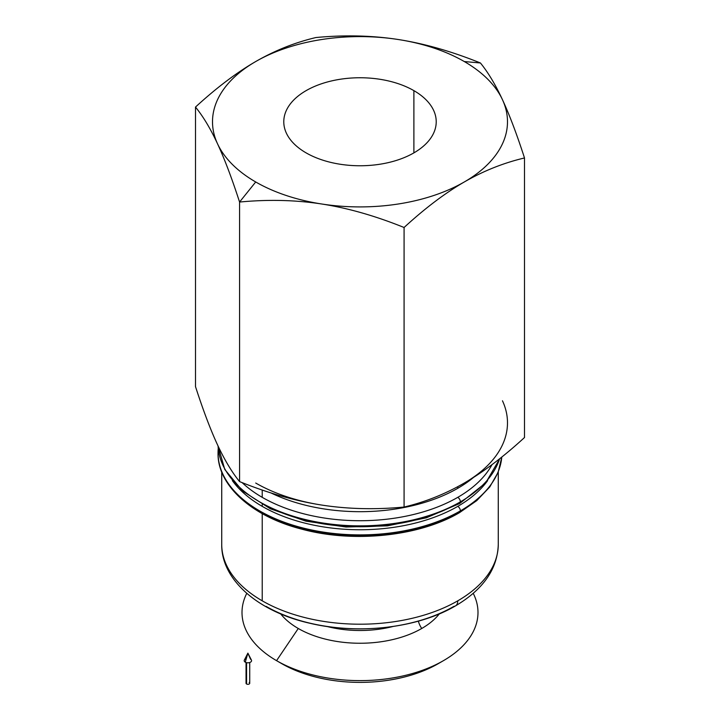<?xml version="1.0" encoding="UTF-8"?>
<svg xmlns="http://www.w3.org/2000/svg" width="720" height="720" viewBox="0 0 720 720"><rect width="100%" height="100%" fill="white"/><g stroke="black" fill="none" stroke-linecap="round" stroke-linejoin="round"><path stroke-width="1.08" d="M460.386 501.858A141.957 81.963 0 0 0 499.608 458.775A141.957 81.963 180 0 1 460.386 501.858A3.69 2.133 -120 0 0 457.776 497.34A3.69 2.133 60 0 1 460.386 501.858A141.957 81.963 180 0 1 307.404 520.029A141.957 81.963 180 0 1 218.088 446.049A141.957 81.963 0 0 0 307.404 520.029A141.957 81.963 0 0 0 460.386 501.858A3.69 2.133 60 0 1 459.621 503.541A3.69 2.133 -120 0 0 460.386 501.858M492.03 464.607A138.276 79.83 180 0 1 457.776 497.34A138.276 79.83 180 0 1 262.224 497.34A138.276 79.83 180 0 1 242.1 482.598A138.276 79.83 0 0 0 262.224 497.34L262.224 490.014L262.224 497.34A138.276 79.83 0 0 0 457.776 497.34A138.276 79.83 0 0 0 492.03 464.607M460.386 510.885A141.957 81.963 0 0 0 501.786 457.038A141.957 81.963 180 0 1 460.386 510.885A3.69 2.133 -120 0 0 457.776 506.367A3.69 2.133 60 0 1 460.386 510.885A141.957 81.963 180 0 1 305.676 528.651A141.957 81.963 180 0 1 218.043 452.934A141.957 81.963 0 0 0 305.676 528.651A141.957 81.963 0 0 0 460.386 510.885A3.69 2.133 60 0 1 459.621 512.577A3.69 2.133 -120 0 0 460.386 510.885M487.629 480.645A138.276 79.83 180 0 1 457.776 506.367A138.276 79.83 180 0 1 262.224 506.367A138.276 79.83 180 0 1 232.371 480.645A138.276 79.83 0 0 0 262.224 506.367L262.224 504.585L262.224 506.367A138.276 79.83 0 0 0 457.776 506.367A138.276 79.83 0 0 0 487.629 480.645M327.042 626.499A81.657 47.142 0 0 0 392.958 626.499A81.657 47.142 180 0 1 327.042 626.499M464.292 61.542L480.429 62.982C451.764 51.399 424.341 43.578 398.178 39.501A147.492 85.158 180 0 1 464.292 61.542A147.492 85.158 180 0 1 502.47 99.72C495.45 84.627 488.106 72.387 480.429 62.982L464.292 61.542A147.492 85.158 0 0 0 398.178 39.501C372.006 35.478 344.583 34.821 315.918 37.539C294.939 42.507 274.869 50.508 255.708 61.542C236.547 72.63 216.477 87.804 195.498 107.064C203.175 116.469 210.519 128.709 217.53 143.793C224.55 158.931 231.894 178.344 239.571 202.041L255.708 181.971A147.492 85.158 180 0 1 217.53 143.793A147.492 85.158 180 0 1 255.708 61.542A147.492 85.158 180 0 1 398.178 39.501C424.341 43.578 451.764 51.399 480.429 62.982C488.106 72.387 495.45 84.627 502.47 99.72A147.492 85.158 180 0 1 464.292 181.971C483.453 170.928 503.523 162.927 524.502 157.959C516.825 134.262 509.481 114.849 502.47 99.72C509.481 114.849 516.825 134.262 524.502 157.959C503.523 162.927 483.453 170.928 464.292 181.971A147.492 85.158 180 0 1 321.822 204.012A147.492 85.158 180 0 1 255.708 181.971L239.571 202.041C268.236 199.323 295.659 199.98 321.822 204.012C347.994 208.08 375.417 215.91 404.082 227.493C425.061 208.224 445.131 193.05 464.292 181.971C445.131 193.05 425.061 208.224 404.082 227.493L404.082 507.042C425.061 502.074 445.131 494.073 464.292 483.039C483.453 471.951 503.523 456.777 524.502 437.517L524.502 157.959L524.502 437.517C503.523 456.777 483.453 471.951 464.292 483.039C445.131 494.073 425.061 502.074 404.082 507.042L404.082 227.493C375.417 215.91 347.994 208.08 321.822 204.012C295.659 199.98 268.236 199.323 239.571 202.041L239.571 481.599C231.894 472.194 224.55 459.945 217.53 444.861C224.55 459.945 231.894 472.194 239.571 481.599C268.236 493.182 295.659 501.003 321.822 505.08C295.659 501.003 268.236 493.182 239.571 481.599L239.571 202.041C231.894 178.344 224.55 158.931 217.53 143.793C210.519 128.709 203.175 116.469 195.498 107.064L195.498 386.622C203.175 410.319 210.519 429.732 217.53 444.861C210.519 429.732 203.175 410.319 195.498 386.622L195.498 107.064C216.477 87.804 236.547 72.63 255.708 61.542C274.869 50.508 294.939 42.507 315.918 37.539C344.583 34.821 372.006 35.478 398.178 39.501A147.492 85.158 0 0 0 255.708 61.542A147.492 85.158 0 0 0 217.53 143.793A147.492 85.158 0 0 0 255.708 181.971A147.492 85.158 0 0 0 321.822 204.012A147.492 85.158 0 0 0 464.292 181.971A147.492 85.158 0 0 0 502.47 99.72A147.492 85.158 0 0 0 464.292 61.542M255.708 483.039A147.492 85.158 0 0 0 321.822 505.08A147.492 85.158 180 0 1 255.708 483.039M306.108 152.874A76.221 44.001 0 0 0 389.169 162.414A76.221 44.001 0 0 0 436.221 121.752A76.221 44.001 0 0 0 413.892 90.639L413.892 152.874L413.892 90.639A76.221 44.001 0 0 0 330.831 81.099A76.221 44.001 0 0 0 283.779 121.752A76.221 44.001 0 0 0 306.108 152.874A76.221 44.001 180 0 1 306.108 90.639A76.221 44.001 180 0 1 413.892 90.639A76.221 44.001 180 0 1 413.892 152.874A76.221 44.001 180 0 1 306.108 152.874M457.776 488.304A11.061 6.39 -120 0 0 457.659 486.72A11.061 6.39 60 0 1 457.776 488.304A138.276 79.83 180 0 1 270.81 492.858A138.276 79.83 0 0 0 457.776 488.304A138.276 79.83 0 0 0 473.517 477.441A138.276 79.83 180 0 1 457.776 488.304M262.224 600.822L262.224 513.621L262.224 600.822A138.276 79.83 180 0 1 221.724 544.374A138.276 79.83 0 0 0 262.224 600.822A138.276 79.83 0 0 0 457.776 600.822A138.276 79.83 180 0 1 262.224 600.822M221.724 471.951L221.724 544.374C221.13 579.591 257.994 611.703 310.041 623.295C358.776 634.95 418.05 627.975 455.481 605.889A11.061 6.39 -120 0 0 457.776 600.822A11.061 6.39 60 0 1 455.481 605.889A11.061 6.39 60 0 1 453.879 606.384A132.768 76.653 180 0 1 266.121 606.384M440.748 662.175A110.619 63.864 180 0 1 281.781 663.678L276.561 660.663L298.269 628.488A87.309 50.409 180 0 1 280.656 613.872A87.309 50.409 0 0 0 298.269 628.488A87.309 50.409 0 0 0 421.731 628.488A14.751 8.514 60 0 1 418.356 621.153A14.751 8.514 -120 0 0 421.731 628.488A87.309 50.409 0 0 0 439.344 613.872A87.309 50.409 180 0 1 421.731 628.488A87.309 50.409 180 0 1 298.269 628.488L276.561 660.663L281.781 663.678A110.619 63.864 0 0 0 438.219 663.678L443.439 660.663A117.99 68.121 180 0 1 276.561 660.663L276.561 660.663A117.99 68.121 180 0 1 246.762 593.352A117.99 68.121 0 0 0 276.561 660.663A117.99 68.121 0 0 0 420.174 671.094A117.99 68.121 0 0 0 473.238 593.352A117.99 68.121 180 0 1 443.439 660.663M218.241 448.416L218.043 452.934A141.957 81.963 180 0 1 218.25 448.47M218.043 452.934C217.224 484.533 250.731 516.159 301.644 529.119C353.547 543.294 419.562 536.355 459.621 512.577A3.69 2.133 60 0 1 457.776 512.388A138.276 79.83 180 0 1 262.224 512.388M218.088 446.049L224.784 469.485L242.613 491.031L270.396 508.797L305.874 521.154L346.014 527.013L387.36 525.861L426.348 517.806L459.621 503.541A3.69 2.133 60 0 1 457.776 503.361A138.276 79.83 180 0 1 262.224 503.361M455.481 605.889C483.282 589.428 497.547 568.926 498.276 544.374A138.276 79.83 180 0 1 457.776 600.822A138.276 79.83 0 0 0 498.276 544.374L498.276 471.951M502.47 400.788A147.492 85.158 180 0 1 464.292 483.039A147.492 85.158 0 0 0 502.47 400.788M321.822 505.08C347.994 509.103 375.417 509.76 404.082 507.042C375.417 509.76 347.994 509.103 321.822 505.08M247.887 653.139L245.277 662.175A3.69 2.133 0 0 0 249.768 662.499A3.69 2.133 0 0 0 251.424 660.069L247.887 653.139L250.497 659.16A3.69 2.133 180 0 1 250.497 662.175A3.69 2.133 180 0 1 245.277 662.175L247.887 653.139L244.35 660.069A3.69 2.133 0 0 0 245.277 662.175A3.69 2.133 180 0 1 246.267 658.755M246.042 662.508L246.042 683.244A1.845 1.062 0 0 0 246.582 684L246.582 662.661L246.582 684A1.845 1.062 0 0 0 248.589 684.234A1.845 1.062 0 0 0 249.732 683.244L249.732 662.508M249.192 682.497A1.845 1.062 180 0 1 249.192 684A1.845 1.062 180 0 1 246.582 684A1.845 1.062 180 0 1 246.582 682.497M501.795 457.029L498.141 472.293L489.744 486.99L476.775 500.598L459.621 512.577M499.752 458.649L485.739 482.841L459.621 503.541"/></g></svg>
